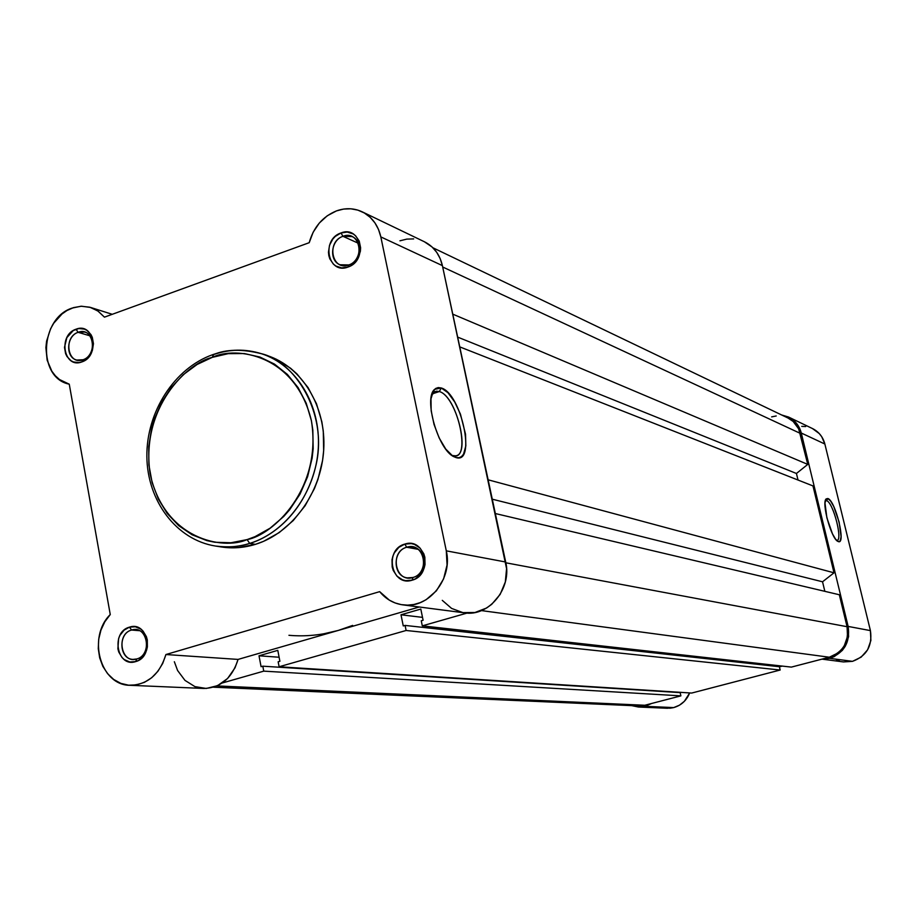 <?xml version="1.0" encoding="UTF-8"?>
<svg xmlns="http://www.w3.org/2000/svg" width="917" height="917" viewBox="0 0 917 917"><rect width="100%" height="100%" fill="white"/><g stroke="black" fill="none" stroke-linecap="round" stroke-linejoin="round"><path stroke-width="1.38" d="M348.827 264.933C365.963 259.557 359.728 229.456 342.958 236.311L340.986 232.952C360.966 224.768 368.416 260.657 347.979 267.065L348.827 264.933L340.069 264.772C328.745 260.692 330.854 240.048 342.958 236.311L352.048 236.563C363.143 240.862 360.839 261.311 348.827 264.933L347.979 267.065L350.982 265.643L356.14 261.058L358.1 258.078L360.37 251.292L360.61 247.762L359.235 241.091L355.601 235.795L353.114 233.915L347.256 232.07L340.986 232.952L335.267 236.426L332.882 238.97L329.535 245.217L328.458 252.186L328.825 255.614L329.811 258.835L333.387 264.13L335.863 266.022L341.709 267.913L347.979 267.065C327.977 275.031 320.755 239.406 340.986 232.952L342.958 236.311L358.295 243.234L342.958 236.311C325.971 241.721 332.046 271.627 348.827 264.933M83.046 359.751C98.52 354.936 93.282 326.085 78.117 332.321L75.996 329.214C94.061 321.775 100.308 356.174 81.865 361.917L83.046 359.751L76.776 360.037C65.267 357.584 66.333 335.897 78.117 332.321L84.639 332.069C96.01 334.705 94.783 356.266 83.046 359.751L81.865 361.917L87.081 358.73L92.388 350.397L93.454 343.726L92.296 337.33L90.932 334.556L86.886 330.361L84.364 329.111L78.816 328.527L73.291 330.533L66.861 337.616L64.488 347.36L65.623 353.721L66.975 356.495L70.976 360.702L73.486 361.963L79.034 362.593L81.865 361.917C63.777 369.161 57.725 335.003 75.996 329.214L78.117 332.321L89.981 335.828L78.117 332.321C62.78 337.169 67.869 365.837 83.046 359.751M136.782 658.956C152.83 654.956 147.316 624.534 131.589 630.036L129.457 627.148C148.199 620.568 154.79 656.847 135.647 661.615L136.782 658.956L133.034 659.392C119.107 659.289 117.857 633.372 131.589 630.036L135.636 629.601C149.414 629.968 150.445 655.724 136.782 658.956L135.647 661.615L138.467 660.446L143.327 656.285L146.548 650.302L147.373 646.909L147.305 639.963L146.411 636.673L143.075 631.114L140.771 629.051L135.315 626.758L129.457 627.148L124.082 630.151L119.989 635.298L118.637 638.45L117.88 648.732L118.751 651.998L122.053 657.558L124.334 659.632L129.778 661.971L135.647 661.615C116.883 667.977 110.499 631.973 129.457 627.148L131.589 630.036L139.533 630.701L131.589 630.036C115.668 634.083 121.044 664.298 136.782 658.956M412.937 577.492C430.772 572.999 424.181 541.179 406.735 547.243L404.775 544.113C425.568 536.869 433.443 574.821 412.169 580.174L412.937 577.492L407.377 577.882C392.763 576.392 392.247 550.796 406.735 547.243L412.73 546.899C427.104 548.733 427.311 574.076 412.937 577.492L412.169 580.174L415.298 578.891L420.651 574.443L424.158 568.104L425.029 564.528L424.846 557.238L423.803 553.799L420.009 548.034L414.473 544.411L411.309 543.598L404.775 544.113L398.826 547.357L394.356 552.836L392.889 556.172L392.017 559.725L392.189 566.97L393.21 570.385L396.958 576.163L402.471 579.808L405.635 580.644L412.169 580.174C391.353 587.178 383.73 549.524 404.775 544.113L406.735 547.243L418.186 549.352L406.735 547.243C389.06 551.782 395.479 583.384 412.937 577.492M439.335 391.548L433.145 392.843L431.758 394.757L436.607 391.169L439.335 391.548L432.32 393.852L439.335 391.548C456.368 395.961 471.212 455.772 455.222 455.818L452.838 455.577L455.967 457.537L453.961 456.723C438.246 450.109 423.356 398.333 434.578 389.37L441.283 387.983L439.335 391.548L441.283 387.983L447.977 392.728L454.683 401.921L460.449 414.152L465.538 434.222L465.836 445.914L463.543 454.179L461.492 456.609L458.936 457.755L455.967 457.537L452.7 455.978L445.754 449.066L439.197 438.005L434.05 424.514L431.162 410.736L430.979 398.861L433.489 390.734L435.632 388.487L438.269 387.559L441.283 387.983C461.366 393.473 476.542 464.632 455.967 457.537L452.838 455.577C471.854 462.168 457.881 396.534 439.335 391.548M247.097 539.597C222.774 550.521 164.315 539.127 150.147 473.94C140.29 407.561 187.423 362.868 212.263 357.366L213.558 354.57C229.651 349.068 245.596 348.769 261.356 353.687C296.409 364.817 320.927 404.787 318.279 448.275C315.803 491.753 286.391 532.181 249.688 543.414L247.097 539.597L230.901 542.761L214.761 542.245L206.898 540.617L191.997 534.737L178.62 525.579L167.261 513.509L158.332 499.02L152.142 482.64L148.909 465.011L148.714 446.774L151.592 428.594L154.136 419.734L161.346 402.872L171.158 387.685L183.217 374.732L197.086 364.485L212.263 357.366L228.184 353.664L244.277 353.538L259.901 357.045L274.458 364.083L287.365 374.4L298.117 387.627L306.244 403.274L311.413 420.72L312.812 429.913L313.167 448.745L312.112 458.213L307.596 476.737L300.031 494.125L289.726 509.657L283.685 516.535L270.102 528.181L255.018 536.651L247.097 539.597L249.688 543.414C238.26 546.91 226.889 547.793 215.552 546.051C228.757 547.632 240.139 546.761 249.688 543.414L255.407 544.354L249.688 543.414C270.446 537.5 304.639 514.46 316.193 464.289C327.805 412.765 294.609 361.309 261.356 353.687C242.134 348.884 226.201 349.182 213.558 354.57L212.263 357.366C235.566 345.881 295.343 353.893 311.413 420.72C322.475 489.46 272.315 535.322 247.097 539.597M69.107 384.143L69.107 384.143C37.207 377.827 39.752 318.107 72.202 308.066L81.051 306.232L89.786 307.206L97.775 310.92L104.446 317.144L309.201 242.696C313.603 227.164 322.692 216.572 336.47 210.899L343.634 209.065L350.867 208.801L357.859 210.119L364.37 212.985L370.124 217.272L374.904 222.842L378.526 229.468L380.83 236.907L446.292 550.842L447.06 564.998L443.61 578.856L436.354 590.869L426.073 599.741L420.146 602.664L413.922 604.486L407.561 605.14L401.233 604.624L395.124 602.95L389.393 600.177L379.672 591.648L165.92 654.532L162.71 663.449L157.873 671.324L151.683 677.732L144.473 682.317L136.644 684.861L128.621 685.205L120.826 683.371L113.697 679.451L107.587 673.663L102.83 666.327L99.678 657.833L98.279 648.651L98.704 639.241L100.939 630.105L104.859 621.726L110.258 614.55L69.256 384.177L59.49 379.523L55.341 375.775L51.856 371.225L47.157 360.198L45.884 347.623L46.584 341.17L50.573 328.802L53.748 323.208L62.047 313.946L66.952 310.531L73.509 307.619L81.498 306.221L90.634 307.459L98.153 311.184L104.446 317.144L309.201 242.696L313.133 232.253L319.288 223.072L327.254 215.782L336.47 210.899C345.411 207.735 353.973 208.033 362.158 211.804C371.889 216.756 378.113 225.124 380.83 236.907L442.395 265.621C439.77 254.479 433.798 246.547 424.479 241.801L362.318 211.884M212.767 354.65C174.425 368.118 146.342 411.985 146.869 456.414C147.179 500.842 176.419 539.964 215.552 546.051L221.398 546.968C232.689 548.698 244.025 547.827 255.407 544.354L263.592 541.328L279.181 532.605L293.211 520.592L305.109 505.76L314.382 488.692L317.912 479.534L322.578 460.414L323.655 450.648L323.288 431.208L321.833 421.717L316.48 403.721L308.066 387.57L296.948 373.918L290.517 368.198L276.246 359.212L266.95 355.487C301.911 366.594 326.349 406.391 323.724 449.674C321.259 492.945 291.973 533.167 255.407 544.354L238.672 547.598L221.994 547.059M338.224 630.449C321.775 635.149 305.35 636.765 288.935 635.298C305.35 636.765 321.775 635.149 338.224 630.449L419.287 606.997L338.224 630.449L323.563 633.842L338.224 630.449L238.065 659.415L338.224 630.449L352.644 625.417L338.224 630.449M442.281 600.348L451.588 608.407L462.89 612.613L474.972 612.499L486.549 608.04L491.73 604.314L500.178 594.354L505.313 582.008L506.574 568.62L442.395 265.621L440.171 258.583L436.698 252.301L432.113 247.017L424.365 241.744M413.682 238.901L406.781 239.119L399.938 240.804M402.872 604.876L464.369 612.843C488.818 617.003 512.225 588.416 505.691 562.018L442.395 265.621L380.83 236.907L446.292 550.842L505.691 562.018L446.292 550.842C453.078 578.856 428.422 609.243 402.792 604.865C393.565 603.535 385.851 599.133 379.672 591.648L165.92 654.532C159.661 674.396 147.717 684.655 130.111 685.308C100.377 685.538 87.058 637.155 110.258 614.55L69.256 384.177M174.345 661.73L177.589 670.499L184.97 680.38L194.92 686.615L206.245 688.461L217.593 685.641L227.599 678.488L235.016 667.828L238.065 659.415L165.92 654.532L238.065 659.415C232.127 678.167 220.722 687.853 203.838 688.461L130.111 685.308M638.415 705.918L644.8 705.253L217.008 685.916L644.8 705.253L680.872 695.865L644.8 705.253L638.53 705.93L213.558 687.2M222.223 683.005L263.752 671.141L680.872 695.865L263.752 671.141L262.812 666.189L680.139 692.622L680.872 695.865L680.139 692.622L262.812 666.189L261.081 666.682L262.812 666.189L263.752 671.141L222.223 683.005M261.081 666.682L259.007 655.793L279.123 657.237L259.007 655.793L277.794 650.359L279.891 661.283L277.794 650.359L259.007 655.793L261.081 666.682M279.891 661.283L278.149 661.787L279.112 666.762L278.149 661.787L279.891 661.283M691.67 693.057L279.112 666.762L406.116 630.483L780.184 670.018L691.67 693.057L279.112 666.762L406.116 630.483L405.085 625.417L779.404 666.728L780.184 670.018L406.116 630.483L405.085 625.417L779.404 666.728L780.184 670.018L691.67 693.057M403.262 625.933L405.085 625.417L403.262 625.933L400.993 614.791L422.508 617.37L400.993 614.791L420.811 609.071L400.993 614.791L403.262 625.933M777.799 665.593L778.029 666.567L777.799 665.593M423.104 620.247L420.811 609.071L423.104 620.247L421.258 620.775L422.301 625.864L421.258 620.775L423.104 620.247M791.36 667.106L422.301 625.864L467.085 613.072L422.301 625.864L791.36 667.106L829.323 657.225L791.36 667.106M481.402 610.596L829.323 657.225C843.273 652.021 849.188 641.843 847.067 626.701L505.852 562.797L847.067 626.701L839.33 594.755L495.329 513.531L839.33 594.755L847.067 626.701L847.514 636.49L844.293 645.74L841.439 649.706L837.897 653.019L829.323 657.225L481.402 610.596M492.269 499.192L822.538 581.791L824.841 591.327L822.538 581.791L492.269 499.192M488.131 479.809L834.012 572.816L822.538 581.791L834.012 572.816L812.966 485.918L459.749 346.878L812.966 485.918L834.012 572.816L488.131 479.809M798.019 480.038L796.437 473.481L457.663 337.112L796.437 473.481L807.762 464.403L796.437 473.481L798.019 480.038M787.944 417.992L793.194 421.488L798.684 428.892L807.762 464.403L452.757 314.141L807.762 464.403L800.232 433.351L442.682 266.996L800.232 433.351C798.375 426.313 794.305 421.201 788.024 418.037L432.87 247.75M776.206 415.974L771.644 416.88M836.648 540.422C843.319 541.695 833.347 502.367 826.595 500.682L827.856 498.516C835.456 500.51 846.311 544.996 838.333 541.58L835.593 539.185L832.453 533.82L826.893 517.83L825.002 503.158L825.885 499.249L827.856 498.516L830.596 501.037L833.702 506.413L839.147 522.14L841.072 536.674L840.247 540.686L839.41 541.546L837.886 541.397C831.341 538.887 821.357 502.791 826.125 498.917L827.856 498.516L826.595 500.682C833.186 502.298 843.124 540.572 836.889 540.411L836.648 540.422M825.243 501.083L826.595 500.682L825.243 501.083M843.422 661.914L852.489 661.352L861.166 657.122L867.631 649.786L870.886 640.467L870.416 630.609L848.145 626.426C850.368 642.255 844.179 652.893 829.587 658.326L852.489 661.352C866.599 656.125 872.583 645.877 870.416 630.609L824.864 444.023L821.724 436.721L819.305 433.603L812.473 428.56M638.576 707.03L667.358 708.268L673.697 707.592C681.205 705.425 686.535 700.542 689.676 692.931L684.403 701.276L679.44 705.207L673.697 707.592L645.041 706.331L673.697 707.592L669.949 708.222L662.429 707.477M651.551 703.499L645.041 706.331L641.178 706.984L631.63 705.62L638.507 707.03L645.041 706.331L651.551 703.499M805.688 426.543L801.756 426.359M779.427 666.831L782.27 666.086L779.427 666.831M836.453 659.885L839.514 661.065M821.964 659.14L843.468 661.925L852.489 661.352L829.587 658.326L822.148 659.094L829.587 658.326L834.275 656.583L842.264 650.462L845.245 646.325L848.615 636.65L848.145 626.426L870.416 630.609L824.864 444.023L801.286 433.03L848.145 626.426L801.286 433.03L824.864 444.023C822.973 436.939 818.858 431.781 812.508 428.571L788.551 417.04C795.096 420.353 799.349 425.683 801.286 433.03L799.979 429.087L795.555 422.233L789.17 417.35L781.628 414.965L788.551 417.04M825.3 500.797L826.595 500.682L825.3 500.797M433.145 392.843L434.578 389.37M451.772 455.325L453.961 456.723M432.549 392.499L433.409 392.212M434.28 391.926L436.607 391.169M90.703 307.482L112.252 314.302M213.134 354.524C229.365 348.999 245.435 348.724 261.356 353.687L266.973 355.498M825.472 500.166L826.125 498.917"/></g></svg>
